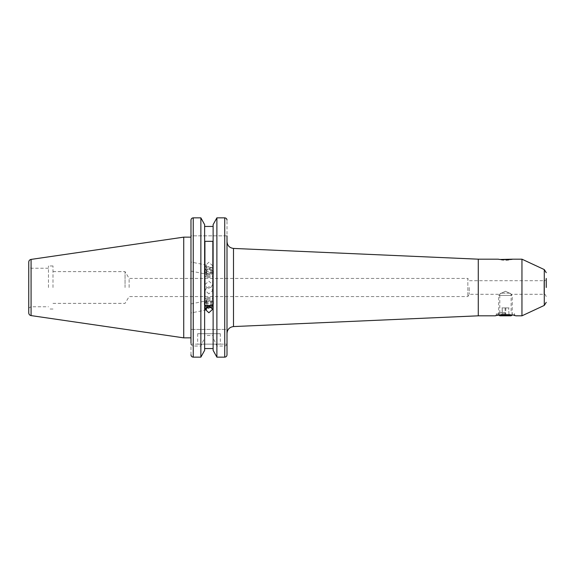 <?xml version="1.0" encoding="UTF-8"?>
<svg xmlns="http://www.w3.org/2000/svg" width="575" height="575" viewBox="0 0 575 575"><rect width="100%" height="100%" fill="white"/><g stroke="black" fill="none" stroke-linecap="round" stroke-linejoin="round"><path stroke-width="0.43" stroke-dasharray="2.88 2.16" d="M499.927 315.819L511.01 315.819M498.669 315.1L512.26 315.1M511.635 295.428L498.669 295.428L511.635 295.428M509.579 293.164L500.933 293.164L509.579 293.164M508.674 315.819L501.903 315.819L509.026 315.819L508.674 307.891L509.026 315.819M505.82 315.819L505.82 307.891L509.026 307.891M505.82 307.891L502.255 307.891L502.255 315.819M502.255 307.891L501.903 315.819M508.674 307.891L501.903 307.891M505.109 307.891L505.109 315.819M208.042 274.074A3.651 3.428 0 0 1 205.325 269.948A3.651 3.428 0 0 1 209.717 267.404A3.651 3.428 0 0 1 212.427 271.522A3.651 3.428 0 0 1 208.042 274.074M207.841 275.058A4.528 4.255 0 0 1 204.348 270.911A4.528 4.255 0 0 1 209.918 266.764A4.528 4.255 0 0 1 213.411 270.911A4.528 4.255 0 0 1 207.841 275.058M207.841 277.402A4.528 4.255 0 0 1 204.348 273.254A4.528 4.255 0 0 1 209.918 269.114A4.528 4.255 0 0 1 213.411 273.254A4.528 4.255 0 0 1 207.841 277.402M208.229 276.424A2.832 2.659 0 0 1 206.123 273.226A2.832 2.659 0 0 1 209.53 271.249A2.832 2.659 0 0 1 211.636 274.447A2.832 2.659 0 0 1 208.229 276.424M206.375 271.443L206.971 269.05L209.48 268.345L211.384 270.027L210.781 272.421L208.279 273.132L206.375 271.443L206.375 272.607L208.279 274.289L208.279 273.132M210.781 272.421L210.781 273.585L208.279 274.289M210.781 273.585L211.384 270.027M211.384 271.192L209.48 269.51L209.48 268.345M206.375 272.607L206.971 270.214L209.48 269.51M206.971 270.214L206.971 269.05M200.869 329.418L200.869 217.853L193.243 217.853C191.849 218.011 191.094 218.795 190.979 220.196L190.979 235.843L227.003 235.843L227.003 220.196L227.003 333.363L227.003 287.5L227.003 329.418L190.979 329.418L227.003 329.418L227.003 343.225C226.981 344.799 226.227 345.733 224.739 346.035L216.89 346.035L213.124 337.798L213.124 335.498L204.628 335.498L204.628 337.798L200.869 346.035L193.243 346.035C191.763 345.74 191.001 344.799 190.979 343.225L190.979 237.144M206.482 301.465L206.482 303.866L206.482 300.833L205.138 304.074L206.482 306.856L206.482 309.257M205.325 308.186L205.476 305.562L206.482 303.866M208.876 293.839L205.138 290.598L206.792 287.5L208.876 286.81L210.967 287.5L212.613 290.598L208.876 293.839M204.628 224.617L204.628 329.418L204.628 224.617L204.628 226.442L213.124 226.442L213.124 329.418L213.124 224.617M208.876 269.258L212.613 265.707L208.876 262.229L205.138 265.707L208.876 269.258M224.739 329.418L224.739 217.853L216.89 217.853L216.89 329.418M28.75 262.099L28.75 312.901M183.727 237.144L183.727 337.856M48.465 287.5L48.465 265.973L48.465 287.5M52.993 287.5L52.993 265.973L52.993 287.5M31.014 287.5L31.014 268.238L31.014 287.5M125.048 287.5L125.048 271.637L125.048 287.5M129.131 287.5L129.131 278.437L129.131 287.5M206.482 268.144L206.482 265.104L205.138 267.821L205.138 270.926L206.482 273.535L206.482 271.134L205.476 269.438L206.482 268.144L206.482 265.743M190.979 266.577L190.979 262.042L190.979 266.577M190.979 308.423L190.979 312.958L190.979 308.423M220.318 333.723L197.663 333.723L220.318 333.723L220.318 344.145L197.663 344.145L220.318 344.145M197.663 333.723L197.663 344.145M500.782 259.462L498.388 259.181A22.655 22.655 0 0 0 512.541 259.181M505.468 313.555L496.405 313.555L505.468 313.555M505.468 312.426L499.804 312.426L505.468 312.426M500.933 293.164L498.669 295.428L498.669 315.057L501.077 314.69L496.405 314.69L505.468 314.331L513.957 315.402M505.468 291.259C498.187 294.723 498.187 294.723 505.468 291.259C498.187 294.723 498.187 294.723 505.468 291.259C512.742 294.723 512.742 294.723 505.468 291.259C512.742 294.723 512.742 294.723 505.468 291.259M469.214 287.5L469.214 294.299L469.214 287.5M52.993 271.637L125.048 271.637L129.131 278.437L467.856 278.437L467.856 296.563L467.856 278.437L469.214 280.701L543.986 280.701L543.986 294.299L543.986 280.701C544.611 281.232 545.366 280.478 546.25 278.437L546.25 287.5M521.956 259.181L521.956 315.819M478.278 259.181L478.278 315.819M206.792 287.5L208.876 288.19L210.967 287.5L212.613 284.402L208.876 281.161L205.138 284.402L206.792 287.5M496.405 313.555L496.405 314.69L495.298 315.812M495.384 315.79L495.751 315.697M496.261 315.574L496.973 315.402M514.675 315.574L515.236 315.711M509.853 314.69L514.532 314.69L509.853 314.69M212.843 305.519L212.843 241.335M204.916 305.519L204.916 241.335M206.482 271.134L206.482 273.535M227.003 235.843L190.979 235.843L190.979 220.196M190.979 354.804L190.979 344.145L227.003 344.145L190.979 344.145L190.979 354.804C191.094 356.205 191.849 356.989 193.243 357.147L193.243 346.035M204.628 335.498L204.628 226.442M213.124 350.383L213.124 337.798M227.003 354.804L227.003 344.145L227.003 354.804C226.888 356.205 226.133 356.989 224.739 357.147L224.739 346.035M28.75 287.5L28.75 308.071L31.014 306.762L48.465 306.762M216.89 346.035L216.89 357.147M213.124 335.498L213.124 226.442M204.628 337.798L204.628 350.383M200.869 346.035L200.869 357.147M227.003 287.5L227.003 241.637L227.003 287.5M211.435 306.712A3.651 3.428 180 0 0 208.042 300.926A3.651 3.428 180 0 0 206.324 306.712M207.841 299.942A4.528 4.255 180 0 0 204.348 304.089A4.528 4.255 180 0 0 209.918 308.236A4.528 4.255 180 0 0 213.411 304.089A4.528 4.255 180 0 0 207.841 299.942M207.841 297.598A4.528 4.255 180 0 0 204.348 301.746A4.528 4.255 180 0 0 209.918 305.886A4.528 4.255 180 0 0 213.411 301.746A4.528 4.255 180 0 0 207.841 297.598M208.229 298.576A2.832 2.659 180 0 0 206.123 301.774A2.832 2.659 180 0 0 209.53 303.751A2.832 2.659 180 0 0 211.636 300.553A2.832 2.659 180 0 0 208.229 298.576M206.375 303.557L208.279 301.868L210.781 302.579L210.781 301.415L208.279 300.711L206.375 302.393L207.352 306.058M210.781 302.579L211.384 304.973L210.234 305.986M208.279 300.711L208.279 301.868M210.781 301.415L211.384 304.973M211.384 303.808L209.48 305.792M206.375 302.393L206.971 304.786L209.48 305.49M206.971 304.786L206.971 305.95M233.5 326.571L233.5 248.429M193.243 217.853L193.243 329.418M31.079 259.404L31.079 315.596M544.288 269.589L544.288 305.411M509.996 293.164L512.26 295.428L512.26 315.057M204.348 273.254L204.348 270.911M213.411 273.254L213.411 270.911M205.138 290.598L205.138 304.074M205.138 307.179L205.138 309.293M52.993 265.973L48.465 265.973M48.465 268.238L31.014 268.238L28.75 266.929M206.482 265.104L190.979 262.042M206.482 309.896L190.979 312.958M52.993 303.363L125.048 303.363L129.131 296.563L467.856 296.563L469.214 294.299L499.804 294.299L499.804 312.426L498.669 313.555M546.25 296.563C545.366 294.522 544.611 293.768 543.986 294.299L511.132 294.299L511.132 312.426L512.26 313.555M205.138 265.707L205.138 267.821M205.138 270.926L205.138 284.402M212.613 265.707L212.613 284.402M514.532 313.555L514.532 314.69L515.66 315.819M190.979 303.895L206.482 300.833M190.979 271.105L206.482 274.167M52.993 309.027L48.465 309.027M212.613 290.598L212.613 309.293M204.348 301.746L204.348 304.089M213.411 301.746L213.411 304.089"/><path stroke-width="0.86" d="M511.01 315.819L499.927 315.819L498.669 315.1L512.26 315.1L511.01 315.819M206.482 306.856L206.482 309.257L205.325 308.186M208.876 312.771L205.138 309.293L208.876 305.742L212.613 309.293L208.876 312.771M190.979 343.225L190.979 220.196L190.979 237.144L183.727 237.144L183.727 337.856L31.079 315.596L31.079 259.404L183.727 237.144M204.628 224.617L200.869 217.853L204.628 224.617L204.628 350.383L200.869 357.147L193.243 357.147L200.869 357.147L204.628 350.383M213.124 350.383L213.124 224.617L216.89 217.853L224.739 217.853C226.133 218.011 226.888 218.795 227.003 220.196C226.888 218.795 226.133 218.011 224.739 217.853L224.739 357.147L216.89 357.147L213.124 350.383L216.89 357.147L224.739 357.147C226.133 356.989 226.888 356.205 227.003 354.804L227.003 235.843M216.89 357.147L216.89 217.853L213.124 224.617M31.079 315.596C29.634 315.272 28.865 314.374 28.75 312.901L28.75 262.099C28.865 260.626 29.634 259.728 31.079 259.404M500.782 259.462L512.541 259.181C511.843 259.756 499.093 259.756 498.388 259.181L478.278 259.181L233.5 248.429L233.5 326.571C229.533 327.11 227.369 329.374 227.003 333.363M509.853 314.69C517.349 316.063 517.349 316.063 509.853 314.69L501.077 314.69C493.58 316.063 493.58 316.063 501.077 314.69M546.25 287.5L546.25 278.437M546.25 272.672L544.288 269.589L544.288 305.411L521.956 315.819L521.956 259.181L512.541 259.181M495.269 315.819L478.278 315.819L478.278 259.181M495.751 315.697L496.261 315.574M496.973 315.402L498.669 315.1M513.957 315.402L514.675 315.574M515.631 315.812L521.956 315.819M212.843 241.335L212.843 305.519L204.916 305.519L204.916 241.335L212.843 241.335M190.979 220.196C191.094 218.795 191.849 218.011 193.243 217.853L200.869 217.853L200.869 357.147M204.628 226.442L213.124 226.442M213.124 348.558L204.628 348.558L213.124 348.558M227.003 343.225L227.003 354.804M190.979 354.804C191.094 356.205 191.849 356.989 193.243 357.147L193.243 217.853M28.75 308.071L28.75 287.5M206.324 306.712A3.651 3.428 180 0 0 211.435 306.712M210.234 305.986L209.48 306.655L207.352 306.058M209.48 305.792L209.48 306.655M190.979 337.856L183.727 337.856M544.288 269.589L521.956 259.181M478.278 315.819L233.5 326.571M544.288 305.411L546.25 302.328M233.5 248.429C229.533 247.89 227.369 245.626 227.003 241.637"/></g></svg>
